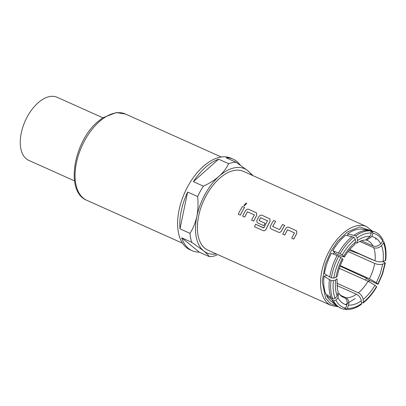 <?xml version="1.0" encoding="UTF-8"?>
<svg xmlns="http://www.w3.org/2000/svg" width="406" height="406" viewBox="0 0 406 406"><rect width="100%" height="100%" fill="white"/><g stroke="black" fill="none" stroke-linecap="round" stroke-linejoin="round"><path stroke-width="0.61" d="M246.183 203.061L243.894 205.411L244.321 205.74L246.665 203.472L246.183 203.061M243.894 205.411L244.341 205.766L246.681 203.507M329.758 277.004L331.362 277.851L333.783 278.064L336.006 277.313L337.361 276.176C338.325 270.543 340.223 264.991 343.055 259.53L340.817 257.429L338.741 256.216L331.403 253.263A39.707 22.3 114.2 0 0 324.435 273.69L329.758 277.004A41.539 23.33 -65.8 0 1 332.504 266.133A41.539 23.33 -65.8 0 1 337.092 255.516M384.924 263.392L382.29 273.827L377.885 284.027L378.093 284.276L382.619 273.801L385.33 263.052L382.696 264.139C380.194 264.783 377.504 264.55 374.637 263.438A30.841 17.321 -65.8 0 1 372.657 271.162A30.841 17.321 -65.8 0 1 369.419 278.719L376.347 282.769L377.885 284.027L377.352 284.068L368.156 279.602L366.511 278.262L340.101 266.133M296.75 233.541L296.684 230.943L288.915 227.294C287.661 226.888 286.585 227.314 285.687 228.568A43.29 24.314 114.2 0 0 284.763 230.192A43.29 24.314 114.2 0 0 282.718 234.155L284.773 235.074A43.29 24.314 114.2 0 1 286.819 231.115A43.29 24.314 114.2 0 1 287.565 229.801L294.487 232.907A43.29 24.314 114.2 0 0 293.741 234.221A43.29 24.314 114.2 0 0 291.696 238.18L293.782 239.119A43.234 24.279 114.2 0 1 295.822 235.165A43.234 24.279 114.2 0 1 296.75 233.541L296.72 230.984M282.718 234.155L284.799 235.089A43.234 24.279 114.2 0 1 286.844 231.136A43.234 24.279 114.2 0 1 287.59 229.821L294.487 232.907M296.725 233.516A43.29 24.314 114.2 0 0 295.796 235.145A43.29 24.314 114.2 0 0 293.751 239.104M275.684 221.361L273.629 220.438A43.29 24.314 114.2 0 0 271.396 224.198A43.29 24.314 114.2 0 0 270.487 225.888C269.899 227.314 270.163 228.355 271.269 229.02L278.465 232.247C279.693 232.628 280.708 232.161 281.525 230.836A43.29 24.314 114.2 0 1 282.429 229.151A43.29 24.314 114.2 0 1 284.662 225.386L282.606 224.467A43.29 24.314 114.2 0 0 280.373 228.228A43.29 24.314 114.2 0 0 279.632 229.593L272.741 226.507A43.234 24.279 114.2 0 1 273.477 225.142A43.234 24.279 114.2 0 1 275.704 221.387L275.684 221.361A43.29 24.314 114.2 0 0 273.451 225.122A43.29 24.314 114.2 0 0 272.71 226.487L272.766 226.71M269.975 218.981L270.015 221.554L269.954 218.951L262.18 215.307C260.926 214.901 259.855 215.322 258.957 216.581A43.29 24.314 114.2 0 0 258.028 218.205A43.29 24.314 114.2 0 0 257.12 219.895C256.531 221.321 256.795 222.361 257.901 223.026L263.798 225.67A43.29 24.314 114.2 0 1 265.022 223.239L259.175 220.615M260.632 217.733L260.606 217.712A43.29 24.314 114.2 0 0 259.86 219.027A43.29 24.314 114.2 0 0 259.119 220.392L259.15 220.412A43.234 24.279 114.2 0 1 259.886 219.047A43.234 24.279 114.2 0 1 260.632 217.733L267.554 220.839M260.606 217.712L267.529 220.818A43.29 24.314 114.2 0 0 266.783 222.133A43.29 24.314 114.2 0 0 263.936 227.822L255.587 224.274A43.29 24.314 114.2 0 0 254.516 226.781L263.362 230.735M269.995 221.529A43.29 24.314 114.2 0 0 269.066 223.153A43.29 24.314 114.2 0 0 266.067 229.177C265.341 230.542 264.367 231.039 263.154 230.659M257.932 223.041L263.798 225.67M256.653 215.556L256.587 212.957L248.812 209.308C247.564 208.907 246.488 209.329 245.589 210.587A43.29 24.314 114.2 0 0 244.666 212.211A43.29 24.314 114.2 0 0 242.621 216.17L244.676 217.093A43.29 24.314 114.2 0 1 246.721 213.135A43.29 24.314 114.2 0 1 247.467 211.815L254.389 214.921A43.29 24.314 114.2 0 0 253.643 216.236A43.29 24.314 114.2 0 0 251.598 220.199L253.684 221.133A43.234 24.279 114.2 0 1 255.724 217.18A43.234 24.279 114.2 0 1 256.653 215.556L256.622 212.998M242.621 216.17L244.701 217.108A43.234 24.279 114.2 0 1 246.746 213.155A43.234 24.279 114.2 0 1 247.493 211.841L254.389 214.921M256.628 215.535A43.29 24.314 114.2 0 0 255.699 217.159A43.29 24.314 114.2 0 0 253.654 221.118M244.564 207.405L242.509 206.481A43.29 24.314 114.2 0 0 240.276 210.242A43.29 24.314 114.2 0 0 238.231 214.201L240.316 215.139A43.234 24.279 114.2 0 1 242.357 211.186A43.234 24.279 114.2 0 1 244.59 207.43L244.564 207.405A43.29 24.314 114.2 0 0 242.331 211.166A43.29 24.314 114.2 0 0 240.286 215.124M366.598 226.594L243.438 171.362A43.234 24.279 114.2 0 0 206.481 195.098A43.234 24.279 114.2 0 0 208.055 250.253L331.215 305.49A43.234 24.279 -65.8 0 1 329.642 250.335A43.234 24.279 -65.8 0 1 366.598 226.594L372.195 230.948M291.696 238.18L293.782 239.119M284.662 225.386L284.687 225.411A43.234 24.279 114.2 0 0 282.454 229.172A43.234 24.279 114.2 0 0 281.551 230.857L281.525 230.836M271.299 229.035L278.496 232.262C279.719 232.643 280.739 232.176 281.551 230.857M270.015 221.554A43.234 24.279 114.2 0 0 269.092 223.173A43.234 24.279 114.2 0 0 266.097 229.187L266.067 229.177M263.184 230.669C264.397 231.044 265.367 230.552 266.097 229.187M265.022 223.239L265.047 223.254A43.234 24.279 114.2 0 0 263.829 225.685M251.598 220.199L253.684 221.133M238.231 214.201L240.316 215.139M252.999 175.646L247.934 170.784L236.104 162.253L226.096 157.767A50.151 28.166 -65.8 0 1 233.217 159.193L231.039 158.218A50.151 28.166 114.2 0 0 188.166 185.75A50.151 28.166 114.2 0 0 189.993 249.736L192.17 250.71A50.151 28.166 -65.8 0 1 181.721 237.814L191.733 242.306L203.563 250.832A46.117 25.898 -65.8 0 1 196.859 216.307A46.117 25.898 -65.8 0 1 219.042 176.28A46.117 25.898 -65.8 0 1 247.934 170.784A46.117 25.898 -65.8 0 1 251.664 175.047M216.281 253.943A46.117 25.898 -65.8 0 1 203.563 250.832C206.522 253.273 208.435 255.207 209.298 256.628A50.151 28.166 114.2 0 0 216.804 255.201M209.298 256.628L199.29 252.141A50.151 28.166 -65.8 0 1 192.17 250.71M179.98 228.847A50.151 28.166 -65.8 0 1 187.623 192.058L179.98 228.847L189.993 233.338A50.151 28.166 114.2 0 0 191.733 242.306M236.104 162.253A50.151 28.166 114.2 0 0 228.598 163.684C226.518 168.16 223.33 172.357 219.042 176.28C214.627 180.127 209.41 183.416 203.396 186.151A50.151 28.166 114.2 0 0 200.356 191.216A50.151 28.166 114.2 0 0 197.631 196.545L187.623 192.058M102.814 117.77L57.119 97.273A34.586 19.422 114.2 0 0 27.552 116.263A34.586 19.422 114.2 0 0 28.811 160.39L74.506 180.883M333.346 254.034A36.027 20.234 -65.8 0 1 333.722 253.339A36.027 20.234 -65.8 0 1 334.432 252.101L332.788 250.761L340.126 253.714L342.207 254.927L344.435 257.028L341.969 256.328L334.042 252.776M372.779 259.799A36.027 20.234 -65.8 0 1 372.754 259.972L359.675 254.105L349.145 250.258M366.511 278.262A36.027 20.234 -65.8 0 1 365.831 279.526A36.027 20.234 -65.8 0 1 365.517 280.089M326.551 295.619A39.707 22.3 114.2 0 0 330.763 300.968L336.391 305.479A41.539 23.33 -65.8 0 1 331.966 299.841L326.551 295.619L327.135 294.923M338.162 291.772L337.411 289.29L337.005 278.77L335.64 279.952L333.412 280.703L330.997 280.49L324.069 276.329A39.707 22.3 114.2 0 0 325.759 293.848L332.788 299.044L335.123 298.395L337.183 295.928L338.157 291.772M324.069 276.329L326.439 275.537A36.027 20.234 -65.8 0 1 326.5 274.979M344.435 257.034C347.531 251.832 350.962 247.701 354.732 244.64L355.57 242.017L355.301 239.235L353.865 237.256L345.755 235.226A39.707 22.3 114.2 0 0 332.788 250.761M347.815 235.693L347.632 233.82L355.737 235.85L357.178 237.83L357.447 240.611L356.493 243.316C360.152 240.941 363.116 239.87 365.395 240.108L370.226 236.317L371.333 233.069L370.582 230.862L361.644 229.111A39.707 22.3 114.2 0 0 347.632 233.82M363.279 229.385L370.582 230.567L375.073 231.973A41.793 23.472 -65.8 0 1 375.149 232.009C378.524 233.557 381.158 236.211 383.046 239.961L382.787 241.291L380.726 243.757C378.656 239.768 375.707 237.363 371.876 236.541L366.451 240.25L367.623 240.636A30.841 17.321 -65.8 0 1 372.941 245.919C375.783 246.863 378.382 246.143 380.726 243.757M197.631 196.545C198.361 203.315 198.108 209.902 196.859 216.307C195.469 222.625 193.18 228.299 189.993 233.338M382.609 261.631L384.731 262.433L385.33 263.052M203.396 186.151L193.383 181.66A50.151 28.166 -65.8 0 1 218.59 159.193L193.383 181.66M228.598 163.684L218.59 159.193M233.217 159.193A50.151 28.166 -65.8 0 1 240.174 165.024M181.721 237.814L199.29 252.141M363.147 303.008C368.278 298.877 372.799 293.467 376.707 286.783L374.956 285.271L368.034 281.221A30.841 17.321 -65.8 0 1 358.336 292.843C361 294.304 362.599 296.502 363.131 299.435L363.4 302.221L363.147 303.008L361.431 302.622M340.071 295.132L345.973 297.776C348.505 299.278 349.343 301.734 348.48 305.139L347.374 308.382L345.511 309.423L344.948 309.139M343.862 309.199L345.724 308.159L346.831 304.916C347.693 301.521 346.856 299.065 344.324 297.552A30.841 17.321 -65.8 0 1 342.38 296.913L338.807 293.218L337.975 297.694L335.919 300.166L333.58 300.81L331.966 299.841M370.384 230.532L372.231 231.085L372.982 233.293L371.876 236.541M382.934 241.088L383.868 241.803L383.584 243.062L381.523 245.528C379.184 247.909 376.59 248.629 373.733 247.69A30.841 17.321 -65.8 0 1 375.002 260.799C377.859 261.906 380.549 262.144 383.066 261.5L385.7 260.398C386.512 253.227 385.903 247.031 383.868 241.803M348.48 305.139C352.504 305.378 356.767 303.947 361.259 300.846L361.528 303.627L361.244 304.434C355.976 308.134 350.865 309.829 345.902 309.519L345.511 309.423M361.259 300.846C360.731 297.918 359.132 295.72 356.458 294.254A30.841 17.321 -65.8 0 1 345.973 297.776M340.284 265.651L369.419 278.719M339.32 268.346L368.034 281.221M358.336 292.843L336.762 283.17M336.848 285.459L356.458 294.254M341.03 296.075L344.324 297.552M372.941 245.919L361.406 240.748M349.789 249.487L375.002 260.799M359.757 241.423L373.733 247.69M348.12 251.547L374.637 263.438M263.722 227.923L255.587 224.274M337.031 305.972L330.565 303.724L325.673 298.303L322.202 281.505L325.343 264.215L331.027 251.141L337.619 241.311L347.409 231.938L359.625 226.913L370.825 230.618M370.835 230.628L373.109 233.318M375.428 237.891L375.956 239.474M369.358 280.191L368.531 281.723M331.362 277.851A41.793 23.472 -65.8 0 1 334.123 266.904A41.793 23.472 -65.8 0 1 338.741 256.216M86.727 200.265C64.899 191.794 73.603 141.912 97.699 121.749L102.637 117.887L116.253 112.574L125.413 114.005A47.269 26.547 114.2 0 0 99.196 121.744A47.269 26.547 114.2 0 0 85.006 139.958A47.269 26.547 114.2 0 0 86.727 200.265L182.588 243.255M376.347 282.769L380.305 273.563L382.696 264.139M355.189 298.557L345.521 304.571M331.174 298.075A41.539 23.33 -65.8 0 1 329.393 279.643M338.477 253.014A41.539 23.33 -65.8 0 1 352.119 236.668M353.991 235.262A41.539 23.33 -65.8 0 1 368.734 230.309M344.115 309.281L340.944 308.276A41.793 23.472 -65.8 0 1 340.873 308.24A41.793 23.472 -65.8 0 1 333.58 300.81M332.788 299.044A41.793 23.472 -65.8 0 1 330.997 280.49M340.126 253.714A41.793 23.472 -65.8 0 1 353.865 237.256M355.737 235.85A41.793 23.472 -65.8 0 1 370.582 230.862M372.231 231.085A41.793 23.472 -65.8 0 1 375.073 231.973M376.499 286.529C372.698 293.015 368.333 298.248 363.4 302.221M361.528 303.627C356.549 307.088 351.829 308.672 347.374 308.382M345.724 308.159C341.466 307.271 338.198 304.607 335.919 300.166M335.123 298.395C333.219 293.497 332.651 287.6 333.412 280.703M333.783 278.064C334.955 271.025 337.3 264.149 340.817 257.429M342.207 254.927C346.008 248.442 350.373 243.209 355.301 239.235M357.178 237.83C362.157 234.369 366.877 232.78 371.333 233.069M372.982 233.293C377.235 234.181 380.503 236.85 382.787 241.291M383.584 243.062C385.487 247.959 386.055 253.857 385.294 260.753M363.131 299.435C367.577 295.837 371.52 291.112 374.956 285.271M337.975 297.694C340.05 301.688 342.999 304.094 346.831 304.916M335.64 279.952C334.965 286.169 335.483 291.493 337.183 295.928M342.359 258.688C339.198 264.753 337.082 270.964 336.006 277.313M355.57 242.017C351.129 245.62 347.186 250.345 343.745 256.186M370.226 236.317C366.202 236.074 361.939 237.505 357.447 240.611M383.066 261.5C383.741 255.283 383.223 249.959 381.523 245.528M369.536 280.282L368.836 281.597M331.215 305.49L338.193 306.779M336.391 305.479L340.873 308.24M125.413 114.005L221.27 156.995"/></g></svg>
